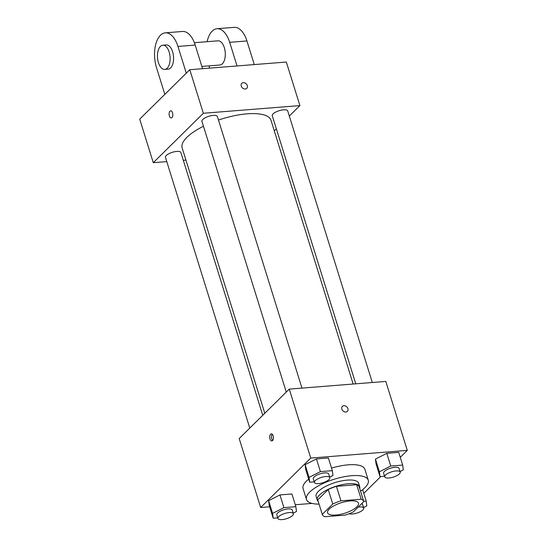 <?xml version="1.0" encoding="UTF-8"?>
<svg xmlns="http://www.w3.org/2000/svg" width="547" height="547" viewBox="0 0 547 547"><rect width="100%" height="100%" fill="white"/><g stroke="black" fill="none" stroke-linecap="round" stroke-linejoin="round"><path stroke-width="0.82" d="M329.232 509.079A16.184 5.532 -17.3 0 1 345.902 501.537A16.184 5.532 -17.3 0 1 358.476 503.165A16.184 5.532 -17.3 0 1 344.672 513.264A16.184 5.532 -17.3 0 1 327.578 512.792A16.184 5.532 -17.3 0 1 329.232 509.079M324.863 516.73L345.095 515.117A21.73 7.432 -17.3 0 0 353.294 511.924L363.789 501.565A21.73 7.432 -17.3 0 0 363.776 501.517A21.73 7.432 -17.3 0 0 361.191 499.233L340.952 500.84A21.73 7.432 -17.3 0 0 332.754 504.033L322.258 514.392A21.73 7.432 -17.3 0 0 322.279 514.44A21.73 7.432 -17.3 0 0 324.863 516.73M361.191 499.233L356.665 484.71L336.432 486.324L340.952 500.84M332.754 504.033L328.234 489.517L317.739 499.876L322.258 514.392M328.234 489.517A21.73 7.432 -17.3 0 1 336.432 486.324M356.665 484.71A21.73 7.432 -17.3 0 1 359.249 487.001A21.73 7.432 -17.3 0 1 359.263 487.049L363.755 501.469M359.735 488.56A22.249 7.61 162.7 0 0 359.741 486.844A22.249 7.61 162.7 0 0 348.336 483.753A22.249 7.61 162.7 0 0 326.456 490.194A22.249 7.61 162.7 0 0 317.26 500.081A22.249 7.61 162.7 0 0 318.238 501.483M317.26 500.081L316.132 496.45A22.249 7.61 -17.3 0 1 318.409 491.343A22.249 7.61 -17.3 0 1 347.208 480.122A22.249 7.61 -17.3 0 1 358.613 483.213L359.741 486.844M319.058 504.122A32.362 11.063 -17.3 0 1 306.47 499.459A32.362 11.063 -17.3 0 1 309.787 492.026A32.362 11.063 -17.3 0 1 343.126 476.943A32.362 11.063 -17.3 0 1 368.268 480.211A32.362 11.063 -17.3 0 1 360.555 491.199M306.47 499.459L303.079 488.567A32.362 11.063 -17.3 0 1 306.395 481.141A32.362 11.063 -17.3 0 1 308.706 479.11M331.55 468.116A32.362 11.063 -17.3 0 1 364.876 469.319L368.268 480.211M400.042 471.548L403.289 469.894L402.681 465.073L398.729 452.369L386.784 453.319L375.447 459.09L376.056 463.911L380.008 476.615L384.555 476.252M363.789 493.326L380.78 476.553M400.267 457.319L407.289 450.386L310.744 458.071L260.673 507.5L269.63 506.789M295.264 504.744L312.084 503.404M329.704 477.148L332.952 475.493L332.344 470.673L328.385 457.969L316.446 458.919L305.11 464.69L305.711 469.511L309.67 482.215L314.217 481.852M293.219 513.154L296.474 511.5L295.865 506.679L291.907 493.975L279.961 494.926L268.625 500.696L269.233 505.517L273.192 518.221L277.739 517.859M407.289 450.386L385.806 381.43L289.267 389.115L310.744 458.071M341.868 409.101A3.542 2.776 -134.6 0 1 342.401 406.346A3.542 2.776 -134.6 0 1 346.86 406.913A3.542 2.776 -134.6 0 1 347.372 411.378A3.542 2.776 -134.6 0 1 344.323 411.775A3.542 2.776 -134.6 0 1 341.868 409.101M289.267 389.115L239.196 438.537L260.673 507.5M270.587 434.243A3.542 1.832 85.4 0 1 271.298 433.887A3.542 1.832 85.4 0 1 273.404 437.272A3.542 1.832 85.4 0 1 271.859 440.944A3.542 1.832 85.4 0 1 269.842 438.284A3.542 1.832 85.4 0 1 270.587 434.243M272.693 440.451A3.542 1.832 85.4 0 1 271.483 437.422A3.542 1.832 85.4 0 1 272.201 434.243M342.395 406.346A3.542 2.776 -134.6 0 1 346.86 406.913A3.542 2.776 -134.6 0 1 347.372 411.385M264.796 413.265L182.172 147.97A46.522 15.904 -17.3 0 1 186.93 137.297A46.522 15.904 -17.3 0 1 203.463 126.254M218.479 120.053A46.522 15.904 -17.3 0 1 271.004 120.306L353.143 384.028M262.738 415.296L180.9 152.538A8.089 2.769 162.7 0 0 172.353 152.305A8.089 2.769 162.7 0 0 165.454 157.351L249.774 428.089M355.769 383.816L272.269 115.738A8.089 2.769 -17.3 0 1 273.097 113.885A8.089 2.769 -17.3 0 1 281.432 110.111A8.089 2.769 -17.3 0 1 287.722 110.932L372.309 382.503M286.259 392.083L201.932 121.338A8.089 2.769 -17.3 0 1 202.759 119.485A8.089 2.769 -17.3 0 1 211.094 115.711A8.089 2.769 -17.3 0 1 217.378 116.532L301.965 388.103M189.782 69.715L286.327 62.03L299.893 105.585L289.308 116.032L299.893 105.585L203.347 113.27L153.276 162.691L166.78 161.618L153.276 162.691L139.711 119.143L189.782 69.715L203.347 113.27L153.276 162.691M183.32 160.305L185.946 160.093L183.32 160.305M274.286 130.856L276.344 128.825L274.286 130.856M295.865 506.679L283.92 507.63L272.584 513.401L273.192 518.221M277.931 518.488L276.803 514.857A8.089 2.769 -17.3 0 1 277.63 512.997A8.089 2.769 -17.3 0 1 285.965 509.23A8.089 2.769 -17.3 0 1 292.248 510.043L293.383 513.674A8.089 2.769 -17.3 0 1 286.478 518.72A8.089 2.769 -17.3 0 1 277.931 518.488A8.089 2.769 -17.3 0 1 278.758 516.628A8.089 2.769 -17.3 0 1 287.093 512.86A8.089 2.769 -17.3 0 1 293.383 513.674M291.907 493.975L279.961 494.926L283.92 507.63M279.961 494.926L268.625 500.696L272.584 513.401M268.625 500.696L269.233 505.517M363.557 507.554L366.811 505.9L366.203 501.079L363.7 501.278M361.704 503.623A8.089 2.769 -17.3 0 1 362.593 504.443L363.721 508.074A8.089 2.769 -17.3 0 1 358.292 512.607A8.089 2.769 -17.3 0 1 349.157 513.708M362.647 489.661L366.203 501.079M358.155 507.131A8.089 2.769 -17.3 0 1 363.721 508.074M332.344 470.673L320.398 471.623L309.062 477.394L309.67 482.215M314.416 482.475L313.281 478.851A8.089 2.769 -17.3 0 1 314.115 476.991A8.089 2.769 -17.3 0 1 322.443 473.217A8.089 2.769 -17.3 0 1 328.733 474.037L329.862 477.668A8.089 2.769 -17.3 0 1 322.962 482.714A8.089 2.769 -17.3 0 1 314.416 482.475A8.089 2.769 -17.3 0 1 315.243 480.622A8.089 2.769 -17.3 0 1 323.578 476.847A8.089 2.769 -17.3 0 1 329.862 477.668M328.385 457.969L316.446 458.919L320.398 471.623M316.446 458.919L305.11 464.69L309.062 477.394M305.11 464.69L305.711 469.511M402.681 465.073L390.743 466.023L379.406 471.794L380.008 476.615M384.753 476.875L383.625 473.251A8.089 2.769 -17.3 0 1 384.452 471.391A8.089 2.769 -17.3 0 1 392.787 467.617A8.089 2.769 -17.3 0 1 399.071 468.437L400.199 472.068A8.089 2.769 -17.3 0 1 393.3 477.114A8.089 2.769 -17.3 0 1 384.753 476.875A8.089 2.769 -17.3 0 1 385.58 475.022A8.089 2.769 -17.3 0 1 393.915 471.247A8.089 2.769 -17.3 0 1 400.199 472.068M398.729 452.369L386.784 453.319L390.743 466.023M386.784 453.319L375.447 459.09L379.406 471.794M375.447 459.09L376.056 463.911M170.685 110.863A3.542 1.832 -94.6 0 0 169.139 114.535A3.542 1.832 -94.6 0 0 171.245 117.92A3.542 1.832 85.4 0 1 169.132 114.535A3.542 1.832 85.4 0 1 170.685 110.863A3.542 1.832 85.4 0 1 172.531 112.846A3.542 1.832 85.4 0 1 171.245 117.92M246.759 88.354A3.542 2.776 45.4 0 0 246.875 84.696A3.542 2.776 45.4 0 0 243.285 82.659A3.542 2.776 -134.6 0 1 246.882 84.689A3.542 2.776 -134.6 0 1 246.759 88.354A3.542 2.776 -134.6 0 1 242.3 87.787A3.542 2.776 -134.6 0 1 241.788 83.315A3.542 2.776 -134.6 0 1 243.285 82.659A3.542 2.776 45.4 0 0 241.788 83.315M299.893 105.585L203.347 113.27M202.561 68.696L195.204 45.073A24.273 12.588 -94.6 0 0 182.548 31.466L165.31 32.841A24.273 12.588 85.4 0 1 177.966 46.44L186.288 73.168M194.376 42.7L217.993 40.82A12.137 6.29 85.4 0 1 225.227 52.416A12.137 6.29 85.4 0 1 219.921 65.018L201.864 66.454M208.968 65.886L209.665 68.136M207.128 41.688A24.273 12.588 85.4 0 1 217.029 28.724A24.273 12.588 85.4 0 1 229.685 42.324L237.042 65.955M162.821 45.21L166.274 44.936A12.137 6.29 85.4 0 1 173.508 56.532A12.137 6.29 85.4 0 1 168.196 69.134L164.75 69.407A12.137 6.29 85.4 0 1 157.844 60.273A12.137 6.29 85.4 0 1 160.394 46.42A12.137 6.29 85.4 0 1 162.821 45.21A12.137 6.29 85.4 0 1 170.062 56.813A12.137 6.29 85.4 0 1 164.75 69.407M164.832 94.351L156.504 67.623A24.273 12.588 85.4 0 1 165.31 32.841M217.029 28.724L234.266 27.35A24.273 12.588 85.4 0 1 246.923 40.957L254.287 64.58M195.204 45.073L177.966 46.44M246.923 40.957L229.685 42.324M359.249 487.001L363.776 501.517M317.752 499.924L322.279 514.44"/></g></svg>

